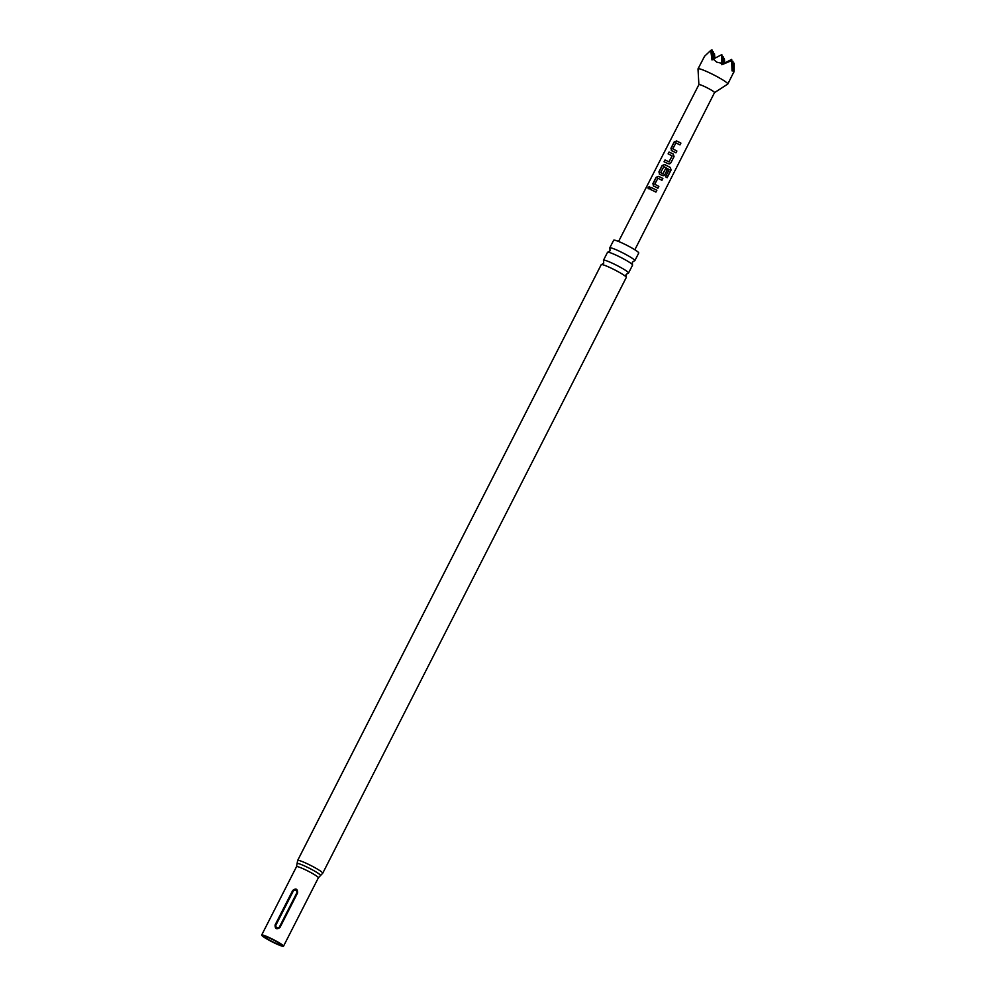 <?xml version="1.0" encoding="UTF-8"?>
<svg xmlns="http://www.w3.org/2000/svg" width="996" height="996" viewBox="0 0 996 996"><rect width="100%" height="100%" fill="white"/><g stroke="black" fill="none" stroke-linecap="round" stroke-linejoin="round"><path stroke-width="1.49" d="M649.23 188.53L648.047 187.36L649.517 186.563L649.728 187.983L648.159 188.717M648.259 188.767L648.234 187.472L649.591 186.626M632.448 264.675L632.348 262.197L634.415 260.815A14.069 1.469 -153 0 0 634.838 260.678A14.069 1.469 -153 0 0 634.751 260.342A14.069 1.469 -153 0 0 621.84 252.411A14.069 1.469 -153 0 0 609.764 247.904A14.069 1.469 -153 0 0 609.838 248.241A14.069 1.469 -153 0 0 609.901 248.328A14.069 1.469 -153 0 0 609.913 248.34L610 250.805L607.934 252.187A14.069 1.469 27 0 1 620.72 257.391A14.069 1.469 27 0 1 632.448 264.675A14.069 1.469 27 0 1 632.51 264.762A14.069 1.469 27 0 1 632.585 265.098L628.538 273.029A14.069 1.469 -153 0 0 628.464 272.692A14.069 1.469 -153 0 0 615.553 264.762A14.069 1.469 -153 0 0 603.476 260.255A14.069 1.469 -153 0 0 603.551 260.591A14.069 1.469 -153 0 0 603.613 260.666A14.069 1.469 -153 0 0 603.626 260.691M261.662 935.07A12.263 1.282 27 0 1 272.194 938.991A12.263 1.282 27 0 1 283.437 945.901A12.263 1.282 27 0 1 283.511 946.2A12.263 1.282 27 0 1 272.991 942.278A12.263 1.282 27 0 1 261.736 935.369A12.263 1.282 27 0 1 261.662 935.07L296.522 866.657L297.655 860.444L601.223 264.662A14.069 1.469 27 0 1 601.634 264.525A14.069 1.469 27 0 1 614.432 269.742A14.069 1.469 27 0 1 626.16 277.025L626.061 274.535L628.127 273.165A14.069 1.469 -153 0 0 628.538 273.029M659.638 174.275L658.916 171.872L662.153 165.523L664.606 164.539L670.37 167.502L671.043 170.092L667.146 177.711L665.502 176.74L669.163 169.569L664.892 167.166L663.834 166.668L660.659 172.594L662.863 173.814L665.664 168.598L667.432 169.519L664.78 174.723L662.29 175.557L659.265 173.964M655.941 192.079L650.064 189.228L650.998 187.41L656.874 190.261L655.941 192.079M280.847 944.644A9.338 0.971 27 0 1 280.909 944.868A9.338 0.971 27 0 1 272.892 941.88A9.338 0.971 27 0 1 264.326 936.626A9.338 0.971 27 0 1 264.276 936.402A9.338 0.971 27 0 1 272.281 939.39A9.338 0.971 27 0 1 280.847 944.644M609.764 247.904L613.673 240.235A14.069 1.469 27 0 1 625.749 244.742A14.069 1.469 27 0 1 638.66 252.673A14.069 1.469 27 0 1 638.747 253.009L634.838 260.678M603.476 260.255L607.51 252.312A14.069 1.469 27 0 1 607.934 252.187M626.16 277.025A14.069 1.469 27 0 1 626.21 277.1A14.069 1.469 27 0 1 626.297 277.436L322.729 873.218A14.069 1.469 27 0 0 322.654 872.882A14.069 1.469 27 0 0 309.731 864.951A14.069 1.469 27 0 0 297.655 860.444M297.617 892.864L280.001 927.425C276.701 929.754 275.058 928.957 275.07 925.023L292.687 890.461C295.912 888.021 297.555 888.818 297.617 892.864L296.957 892.565C296.758 890.038 295.575 889.465 293.397 890.835L275.78 925.409C275.979 927.923 277.162 928.496 279.341 927.127L296.957 892.565M618.578 241.48L698.893 84.635A8.777 0.921 27 0 1 698.893 84.635A8.777 0.921 27 0 1 705.728 87.1A8.777 0.921 27 0 1 714.53 92.603A8.777 0.921 27 0 1 714.493 92.64L727.74 84.1A16.72 1.755 27 0 0 727.815 84.013L733.977 71.687L732.932 61.316L732.894 70.006C733.355 72.447 733.716 73.007 733.977 71.687M698.881 84.66L698.009 68.948A16.72 1.755 27 0 1 698.034 68.836A16.72 1.755 27 0 1 711.044 73.542A16.72 1.755 27 0 1 727.815 84.013M734.152 70.305L734.189 63.234L733.915 71.052M698.034 68.836L704.57 56.249L710.746 50.435L712.003 59.947L713.186 59.113L716.834 62.188L721.776 63.283L721.876 64.74L731.674 60.594L732.035 70.89L732.894 70.006M671.678 150.695L670.955 148.304L674.18 141.942L676.633 140.971L680.903 143.1L679.982 144.918L675.96 142.889L672.786 148.827L676.882 151.019L675.948 152.836L671.292 150.384M671.927 153.372L673.271 154.044L674.055 156.596L670.806 162.933L668.304 163.767L664.071 161.788L665.004 159.97L668.976 161.838L672.163 155.911L668.129 153.87L669.051 152.052L671.927 153.372M653.625 186.065L652.903 183.662L656.14 177.313L658.593 176.329L662.875 178.471L661.954 180.288L657.92 178.259L654.745 184.185L658.842 186.401L657.92 188.207L653.239 185.742M713.447 54.182L714.456 53.647L714.431 58.465M712.202 52.253L713.198 51.73L713.161 59.125M710.746 50.435L711.953 49.8L711.916 56.859M714.916 58.204L714.456 53.647M712.912 59.312L711.953 49.8M723.32 58.976L724.329 58.44L724.291 63.283M713.186 59.113L721.814 54.593L721.776 63.283M724.777 62.997L724.329 58.44M722.785 64.192L721.814 54.593M733.181 63.769L734.189 63.234M724.665 63.059L731.687 59.387L731.674 60.594M732.533 67.803L731.687 59.387M731.923 61.839L732.932 61.316M723.781 63.582L723.071 56.523L723.034 64.043M722.063 57.046L723.071 56.523M713.908 58.727L713.198 51.73M650.189 189.315L650.998 187.41M651.11 187.509L656.874 190.261M656.812 190.273L655.878 192.079M653.7 186.14L652.903 183.662M654.745 184.185L658.842 186.401M658.779 186.401L657.858 188.207M653.027 183.762L656.264 177.413L658.667 176.404L662.875 178.471M662.826 178.471L661.892 180.288M659.713 174.35L659.041 171.959L662.265 165.61L664.681 164.614L670.258 167.477L671.043 170.092M670.881 170.042L666.996 177.661M660.659 172.594L662.863 173.852L665.664 168.635L667.37 169.519L664.78 174.723M664.73 174.723L663.585 175.694M668.254 153.957L669.175 152.139L673.259 154.069L673.993 156.596L670.806 162.933M670.744 162.946L669.598 163.904M672.163 155.949L668.976 161.862L665.004 159.97M664.195 161.875L665.129 160.057M671.74 150.769L670.955 148.304M672.786 148.827L676.882 151.019M676.819 151.031L675.886 152.836M671.08 148.392L674.304 142.042L676.707 141.034L680.903 143.1M680.841 143.1L679.919 144.918M297.069 863.657A13.16 1.382 27 0 1 307.988 867.566A13.16 1.382 27 0 1 320.475 875.185A13.16 1.382 27 0 1 320.475 875.571L322.729 873.218M296.522 866.657A12.263 1.282 27 0 1 307.042 870.591A12.263 1.282 27 0 1 318.297 877.501A12.263 1.282 27 0 1 318.371 877.8L320.475 875.571M275.78 925.409L275.07 925.023M292.687 890.461L293.397 890.835M279.341 927.127L280.001 927.425M601.634 264.525L603.713 263.156L603.613 260.666M714.53 92.603L634.85 249.772M283.511 946.2L318.371 877.8"/></g></svg>
